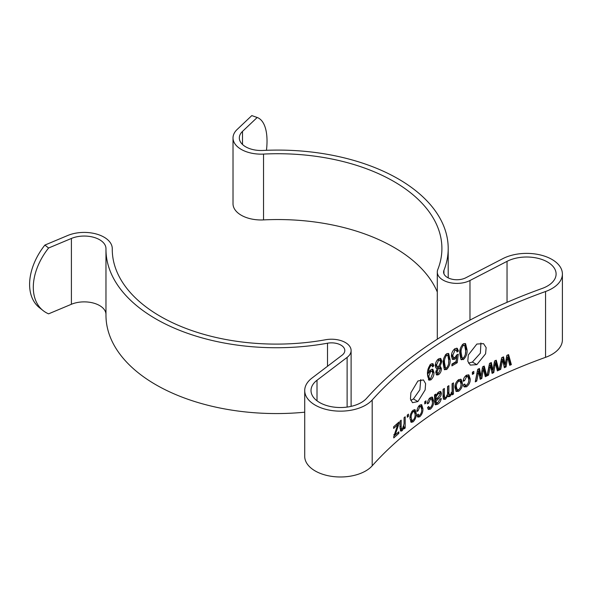 <?xml version="1.0" encoding="UTF-8"?>
<svg xmlns="http://www.w3.org/2000/svg" width="592" height="592" viewBox="0 0 592 592"><rect width="100%" height="100%" fill="white"/><g stroke="black" fill="none" stroke-linecap="round" stroke-linejoin="round"><path stroke-width="0.89" d="M476.856 364.628L485.581 353.824L486.136 347.608L483.523 343.641L476.863 344.048L468.331 354.956L467.798 361.194L470.3 365.101L476.856 364.628L472.394 362.052L480.378 353.165L480.911 342.975M417.908 401.561L425.137 389.921L425.604 383.631L423.435 379.916L417.893 381.004L410.885 392.74L410.448 399.045L412.506 402.701L417.908 401.561L413.416 398.964L419.876 389.765L420.727 379.598M266.459 150.301A52.444 22.296 109.4 0 0 257.187 117.49L242.505 131.387A21.771 12.573 180 0 0 239.323 137.936A21.771 12.573 180 0 0 262.981 150.457A170.415 98.39 0 0 1 398.29 178.902A170.415 98.39 0 0 1 448.203 248.477A170.415 98.39 0 0 1 443.933 270.366A13.305 7.681 180 0 0 443.593 272.076A13.305 7.681 180 0 0 451.474 279.084A13.305 7.681 180 0 0 465.778 277.796L502.845 258.637A35.727 20.624 0 0 1 551.936 259.422A35.727 20.624 0 0 1 562.4 274.007A35.727 20.624 0 0 1 545.55 291.516A480.963 277.685 180 0 0 372.19 399.985A35.727 20.624 180 0 1 332.016 410.574A35.727 20.624 180 0 1 304.717 390.535A35.727 20.624 180 0 1 311.999 378.051L342.102 355.185A13.305 7.681 0 0 0 344.81 350.538A13.305 7.681 0 0 0 340.911 345.106A13.305 7.681 0 0 0 327.517 343.205A170.415 98.39 180 0 1 105.968 249.35A170.415 98.39 180 0 1 105.968 248.707A21.771 12.573 0 0 0 105.968 248.625A21.771 12.573 0 0 0 99.597 239.73A21.771 12.573 0 0 0 71.403 238.45L48.588 248.011A52.444 34.647 128.5 0 0 33.3 287.335A52.444 34.647 128.5 0 0 43.098 310.593A52.444 34.647 128.5 0 0 48.588 313.841L71.403 304.273A21.771 12.573 0 0 1 99.597 305.561A21.771 12.573 0 0 1 105.968 314.204M48.588 248.011L44.888 245.073A52.444 34.647 128.5 0 0 29.6 284.397A52.444 34.647 128.5 0 0 39.398 307.655L43.098 310.593M257.187 117.49L251.807 115.595L237.126 129.493A28.068 16.206 180 0 0 233.019 137.936A28.068 16.206 180 0 0 263.529 154.083A164.117 94.75 0 0 1 393.835 181.47A164.117 94.75 0 0 1 441.906 248.477A164.117 94.75 0 0 1 437.791 269.552A19.603 11.315 180 0 0 437.296 272.076A19.603 11.315 180 0 0 448.899 282.406A19.603 11.315 180 0 0 469.974 280.504L507.041 261.346A29.43 16.99 0 0 1 547.482 261.99A29.43 16.99 0 0 1 556.103 274.007A29.43 16.99 0 0 1 542.22 288.43A487.26 281.318 180 0 0 366.596 398.32A29.43 16.99 180 0 1 333.503 407.044A29.43 16.99 180 0 1 311.015 390.535A29.43 16.99 180 0 1 317.009 380.249L347.112 357.383A19.603 11.315 0 0 0 351.108 350.538A19.603 11.315 0 0 0 345.365 342.531A19.603 11.315 0 0 0 325.622 339.741A164.117 94.75 180 0 1 112.265 249.35A164.117 94.75 180 0 1 112.265 248.729A28.068 16.206 0 0 0 112.265 248.625A28.068 16.206 0 0 0 104.044 237.163A28.068 16.206 0 0 0 67.703 235.505L44.888 245.073M437.296 292.011A164.117 94.75 0 0 0 393.835 247.301A164.117 94.75 0 0 0 263.529 219.906A28.068 16.206 180 0 1 233.019 203.759L233.019 137.936M410.767 400.34L413.416 398.964M468.479 363.155L472.394 362.052M424.753 403.914L425.988 403.026L425.988 400.828L424.753 401.709L424.753 403.914M419.758 416.783C422.015 414.518 423.073 411.81 422.917 408.658L421.696 404.691L419.787 405.135C418.048 406.771 417.086 408.894 416.894 411.521L418.085 410.818L419.787 406.741L420.89 406.497L421.704 409.575C421.867 411.684 421.215 413.556 419.758 415.177L418.788 415.34L418.233 414.111L417.042 415.214L417.856 417.123L419.758 416.783L418.514 416.22L419.484 415.281M410.019 418.581L411.233 422.34L413.135 421.822C415.392 419.395 416.45 416.65 416.302 413.571L415.066 409.694L413.135 410.197C410.878 412.676 409.842 415.473 410.019 418.581L410.752 419.95L412.017 420.49L411.174 417.56C411.048 415.414 411.692 413.505 413.105 411.825L414.267 411.536L415.118 414.481C415.244 416.627 414.592 418.529 413.164 420.194L412.017 420.49M407.303 417.249L408.443 416.324L408.443 414.126L407.303 415.044L407.303 417.249M400.066 421.112L400.066 427.979L400.828 431.176L402.197 430.71L404.21 427.217L404.21 428.815L405.187 428.001L405.187 416.783L404.07 417.715L404.07 423.835L402.427 428.911L401.665 429.163L401.161 426.987L401.161 420.172L400.066 421.112M393.761 436.548L393.761 437.91L398.838 433.396L398.838 431.79L395.145 435.053L398.971 423.657L398.971 422.052L393.628 426.81L393.628 428.408L397.676 424.79L393.761 436.548M460.916 359.374L463.388 359.588C466.274 356.68 467.48 353.365 467.014 349.643L465.571 343.649L463.41 343.752C460.554 346.675 459.355 349.99 459.821 353.705L460.916 359.374L461.457 359.818M451.925 364.08L451.925 365.886L457.224 362.733L458.26 354.223L456.883 354.8L454.996 357.435L453.45 357.509L452.776 355.311L455.033 350.205L456.365 350.205L457.054 352.018L458.437 351.012L457.253 348.325L455.019 348.607C452.606 350.612 451.407 353.143 451.422 356.221L452.599 359.462L454.612 359.263L456.573 357.509L456.069 361.608L451.925 364.08M430.377 409.168C432.737 406.948 433.832 404.262 433.677 401.11L432.426 397.128L430.406 397.521C428.593 399.119 427.579 401.228 427.38 403.848L428.63 403.167L430.406 399.126L431.575 398.912L432.404 402.005C432.574 404.114 431.901 405.971 430.369 407.562L429.348 407.703L428.786 406.467L427.535 407.54L428.371 409.457L430.377 409.168L429.163 408.584L430.221 407.614M441.262 398.49L439.96 399.134L437.917 402.471L436.415 402.834L436.075 401.087L438.391 398.756C440.122 397.535 441.136 395.722 441.425 393.317L440.766 391.512L438.835 391.852L436.075 395.419L435.756 394.087L434.476 394.953L434.794 401.938L435.475 404.817L437.732 404.195C439.604 403.063 440.781 401.161 441.262 398.49M447.552 386.495L447.552 393.014C447.678 394.768 447.064 396.248 445.702 397.469L444.866 397.595L444.392 395.537L444.392 388.478L443.068 389.314L443.068 396.98L443.652 399.274L445.406 399.26L447.759 395.87L448.373 396.736L449.927 396.455L452.266 393.251L452.266 394.834L453.457 394.117L453.457 382.898L452.096 383.712L452.096 389.529C452.347 391.512 451.718 393.221 450.201 394.679L449.38 394.812L448.891 392.955L448.891 385.666L447.552 386.495M454.996 387.708L456.291 391.504L458.696 391.231C461.36 389.018 462.611 386.361 462.433 383.276L461.124 379.354L458.696 379.613C456.01 381.877 454.782 384.578 454.996 387.708M466.511 386.798C469.16 384.741 470.403 382.129 470.218 378.961L468.923 374.958L466.548 375.158C464.498 376.63 463.358 378.673 463.136 381.27L464.542 380.686L466.548 376.756L467.924 376.66L468.79 379.768C468.982 381.899 468.22 383.705 466.503 385.2L465.312 385.244L464.72 383.993L463.314 384.978L464.18 386.916L466.511 386.798L465.416 386.139L467.184 384.645M472.372 374.388L473.815 373.619L473.815 371.413L472.372 372.183L472.372 374.388M475.258 381.87L476.752 381.085L478.625 371.495L480.193 379.302L481.814 378.473L483.405 368.853L485.307 376.712L486.839 375.957L484.219 366.041L482.561 366.877L481.007 376.275L479.439 368.468L477.685 369.371L475.258 381.87M487.024 375.861L488.563 375.106L490.487 365.553L492.1 373.389L493.772 372.59L495.4 363L497.361 370.903L498.93 370.17L496.244 360.202L494.535 361.009L492.936 370.385L491.323 362.541L489.525 363.414L487.024 375.861M444.274 369.393L446.627 369.541C449.358 366.544 450.505 363.199 450.068 359.492L448.655 353.513L446.642 353.705C443.926 356.702 442.794 360.054 443.238 363.762L444.274 369.393L444.829 369.852M438.591 374.684C440.389 373.219 441.329 371.273 441.425 368.846L440.707 366.907L439.9 366.663L441.921 361.423L440.766 358.471L438.568 358.87C436.482 360.595 435.379 362.881 435.275 365.73L436.141 368.12L437.244 368.402L435.756 372.509L436.755 375.032L438.591 374.684L437.407 374.085L438.361 373.138M428.66 373.145L428.66 372.768C428.445 370.17 429.2 367.78 430.932 365.604L432.012 365.464L432.56 366.892L433.832 365.826L433.026 363.725L431.043 363.925C428.275 367.151 427.113 370.747 427.535 374.721L428.941 380.175L430.88 379.864C432.989 377.866 434.025 375.432 433.995 372.553L432.833 369.253L430.998 369.571L428.66 373.145L427.446 372.568M499.123 370.081L500.706 369.356L502.682 359.84L504.34 367.706L506.049 366.944L507.729 357.383L509.734 365.316L511.347 364.62L508.587 354.601L506.833 355.37L505.198 364.716L503.54 356.843L501.69 357.686L499.123 370.081M372.19 399.985L372.19 465.815A480.963 277.685 180 0 1 545.55 357.339A35.727 20.624 0 0 0 562.4 339.83L562.4 274.007M437.414 339.127A19.603 11.315 180 0 1 437.296 337.899L437.296 272.076M372.19 465.815A35.727 20.624 180 0 1 332.016 476.405A35.727 20.624 180 0 1 304.717 456.358L304.717 390.535M304.717 412.195A170.415 98.39 180 0 1 105.968 315.181L105.968 249.35M499.389 368.794L500.706 369.356M499.729 368.646L501.713 359.122L502.682 359.84M504.118 366.655L505.087 366.219L506.049 366.944M505.087 366.219L506.774 356.658L507.729 357.383M509.475 364.295L510.408 363.888L511.347 364.62M510.408 363.888L507.914 354.897M504.88 362.948L503.918 362.23L504.236 363.999L505.198 364.716M503.918 362.23L502.8 357.183M432.7 373.071L432.796 371.961L433.995 372.553M432.796 371.961L432.175 369.156M427.446 372.19L428.66 372.768M429.718 365.027L430.932 365.604M430.095 364.901L432.012 365.464M432.19 365.612L432.634 365.234L433.832 365.826M432.634 365.234L432.264 363.636M428.393 379.687L429.674 379.28L430.88 379.864M429.674 379.28L430.436 378.436M428.238 377.822L427.572 375.594L428.075 372.871M429.918 370.673L432.056 371.243L432.722 373.3L430.695 378.392L429.444 378.406L428.786 376.172L430.717 371.362L432.056 371.243M429.511 370.777L430.717 371.362M427.572 375.594L428.786 376.172M435.682 367.743L437.244 368.402M436.237 374.536L437.407 374.085M440.085 369.43L440.256 368.239L441.425 368.846M438.724 366.063L439.9 366.663M440.256 368.239L439.952 366.677M440.603 362.223L440.751 360.817L441.921 361.423M440.751 360.817L440.115 358.33M436.911 368.239L438.443 367.602L439.627 368.202L440.122 369.741L438.583 373.086L437.555 373.145L437.037 371.658L438.568 368.283L439.627 368.202M437.555 373.145L436.371 372.546L435.89 371.317M437.621 359.803L438.761 359.751M437.384 359.869L439.937 360.35L440.611 362.274L438.598 366.663L436.038 366.196L435.416 364.657M435.372 364.272L436.556 364.872L438.568 360.469M437.229 366.788L436.556 364.872M435.853 371.058L437.037 371.658M437.384 367.684L438.568 368.283M444.252 369.341L445.465 368.927L446.627 369.541M448.632 362.881L448.921 358.87L450.068 359.492M445.465 368.927L446.516 367.935M448.921 358.87L448.018 353.387M445.606 354.689L447.848 355.355L448.721 360.328C449.121 362.933 448.44 365.456 446.679 367.906L445.428 367.898L444.555 362.926C444.148 360.313 444.829 357.783 446.597 355.333L447.848 355.355M445.428 367.898L444.266 367.284L443.445 360.299M443.393 362.311L444.555 362.926M445.443 354.712L446.597 355.333M487.29 374.536L488.563 375.106M487.542 374.41L489.48 364.857L490.487 365.553M491.885 372.316L492.766 371.887L493.772 372.59M492.766 371.887L494.409 362.297L495.4 363M497.102 369.852L497.946 369.46L498.93 370.17M497.946 369.46L495.534 360.543M492.633 368.624L491.626 367.921L491.937 369.682L492.936 370.385M491.626 367.921L490.546 362.918M475.524 380.501L476.752 381.085M475.694 380.404L477.574 370.814L478.625 371.495M479.971 378.199L480.778 377.792L481.814 378.473M480.778 377.792L482.369 368.165L483.405 368.853M485.048 375.639L485.817 375.261L486.839 375.957M485.817 375.261L483.472 366.418M480.704 374.521L479.661 373.841L479.964 375.594L481.007 376.275M479.661 373.841L478.617 368.89M472.372 373.145L473.815 373.619M472.749 372.945L472.749 371.983M463.751 386.428L465.416 386.139M468.524 382.225L469.138 378.303L470.218 378.961M469.138 378.303L468.346 374.766M463.373 380.064L464.542 380.686M467.924 376.66L466.844 376.001L465.467 376.098L466.548 376.756M463.447 380.027L463.514 379.45M464.875 376.704L465.379 376.186M465.312 385.244L464.061 384.452M460.791 386.354L461.331 382.624L462.433 383.276M461.331 382.624L460.532 379.161M455.773 391.046L457.579 390.587L458.696 391.231M457.579 390.587L458.578 389.662M457.705 380.538L459.074 380.486M456.21 389.144L455.241 386.154L455.418 384.223M455.241 386.154L456.365 386.791C456.21 384.63 456.972 382.78 458.659 381.233L460.117 381.093L461.042 384.075C461.19 386.228 460.421 388.078 458.726 389.61L457.283 389.751L456.365 386.791M457.542 380.589L458.659 381.233M449.38 394.812L448.233 394.191L447.744 392.333L447.744 386.376M447.744 392.333L448.891 392.955M444.866 397.595L443.704 396.98L443.23 394.923L444.392 395.537M443.23 394.923L443.23 389.218M443.253 398.786L445.406 399.26M446.605 395.249L447.759 395.87M444.244 398.645L445.354 397.602M447.892 396.144L448.78 395.833L449.927 396.455M451.126 392.622L452.266 393.251M448.78 395.833L449.927 394.797M452.266 393.517L453.457 394.117M452.325 393.488L452.325 383.579M435.024 404.306L436.548 403.596L437.732 404.195M436.548 403.596L438.073 402.345M436.075 401.546L434.883 400.954L435.231 402.234L436.415 402.834M434.883 400.954L434.883 400.495L436.075 401.087M437.214 398.15L438.391 398.756M434.883 400.495L435.875 399.385M439.997 393.902L440.256 392.711L441.425 393.317M437.725 397.713L438.154 397.321M440.256 392.711L440.004 391.467M434.868 394.686L436.075 395.419M437.333 393.058L438.517 393.665L439.612 393.332L440.122 394.25L438.243 397.254L436.075 399.489L434.883 398.89L435.557 395.16M437.732 392.851L439.612 393.332M434.883 398.224L436.075 398.816C435.978 396.84 436.792 395.123 438.517 393.665M436.075 399.489L436.075 398.816M427.92 408.946L429.163 408.584M432.404 401.99L432.478 400.518L433.677 401.11M432.478 400.518L431.768 397.032M427.417 402.59L428.63 403.167M429.2 398.542L430.406 399.126M429.577 398.386L431.575 398.912M429.348 407.703L428.068 407.081M455.448 356.865L456.573 357.509M451.925 364.568L456.106 362.097L457.224 362.733M456.106 362.097L457.002 354.749M453.45 357.509L452.31 356.872L451.637 354.682L452.776 355.311M453.901 349.569L455.033 350.205M451.637 354.682L451.666 354.179M454.064 349.539L456.365 350.205M456.78 350.76L457.32 350.368L458.437 351.012M457.32 350.368L456.639 348.148M452.088 358.989L453.487 358.634L454.612 359.263M453.487 358.634L454.922 357.45M460.894 359.322L462.293 358.937L463.388 359.588M465.364 354.253L465.926 348.991L467.014 349.643M462.293 358.937L463.41 357.96M465.926 348.991L464.972 343.478M462.3 344.722L464.705 345.454L465.601 350.434C466.022 353.054 465.305 355.563 463.447 357.953L462.1 357.901L461.212 352.913C460.783 350.286 461.501 347.778 463.366 345.38L464.705 345.454M462.1 357.901L460.998 357.25L460.102 352.27L460.287 348.821M460.102 352.27L461.212 352.913M462.263 344.729L463.366 345.38M396.359 424.294L397.676 424.79M397.528 432.893L398.838 433.396M393.909 436.082L395.086 435.031M393.821 434.565L395.145 435.053M397.661 423.154L398.971 423.657M397.173 424.605L397.639 423.221M399.852 426.477L401.161 426.987M400.288 430.569L400.895 430.192L402.197 430.71M403.648 426.995L404.21 427.217M400.895 430.192L401.783 429.193M403.899 427.483L405.187 428.001M403.899 427.091L403.899 426.062M401.665 429.163L400.059 428.334M407.163 415.799L408.443 416.324M415.036 413.209L416.302 413.571M415.044 413.024L414.378 409.642M410.656 421.837L411.869 421.282L413.135 421.822M411.869 421.282L412.55 420.483M412.469 410.996L413.053 411.011M409.901 417.02L411.174 417.56M411.84 411.285L413.105 411.825M417.397 416.59L418.514 416.22M421.667 408.606L421.682 408.088L422.917 408.658M421.682 408.088L421.016 404.632M416.835 410.263L418.085 410.818M418.544 406.179L419.787 406.741M419.04 405.964L420.89 406.497M418.788 415.34L417.515 414.777M424.767 401.702L424.767 402.456L425.988 403.026M545.55 291.516L545.55 357.339M71.403 238.45L71.403 304.273M242.505 131.387L242.505 144.478M263.529 154.083L263.529 219.906M469.974 280.504L469.974 320.124M507.041 261.346L507.041 302.334M443.933 270.366L443.933 273.785M327.517 343.205L327.517 366.263M317.009 380.249L317.009 400.814M347.112 357.383L347.112 407.081M112.265 248.729L112.265 249.979M501.209 361.505L502.186 362.223M506.352 359.144L507.307 359.862M488.992 367.247L490.006 367.943M493.994 364.79L494.993 365.493M477.1 373.219L478.151 373.892M481.969 370.666L483.005 371.347M448.203 248.477L448.203 277.885M351.108 350.538L351.108 406.371M112.265 248.625L112.265 250.031M428.231 377.829L429.444 378.406M438.768 359.744L439.937 360.35M456.158 389.114L457.283 389.751M459.007 380.456L460.117 381.093M413.001 410.996L414.267 411.536"/></g></svg>
